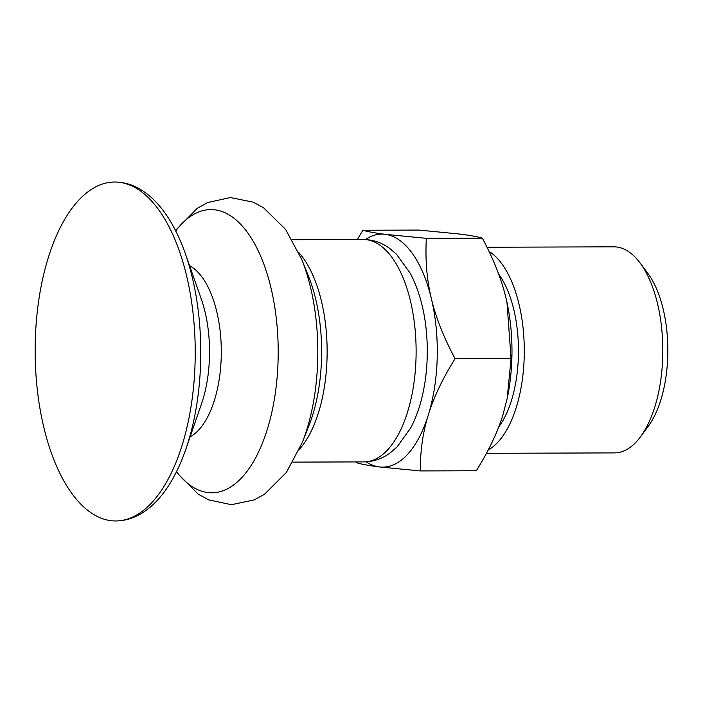 <?xml version="1.0" encoding="UTF-8"?>
<svg xmlns="http://www.w3.org/2000/svg" width="703" height="703" viewBox="0 0 703 703"><rect width="100%" height="100%" fill="white"/><g stroke="black" fill="none" stroke-linecap="round" stroke-linejoin="round"><path stroke-width="1.05" d="M122.735 520.29A169.467 80.037 -90.2 0 0 194.872 336.429A169.467 80.037 -90.2 0 0 114.633 182.033A169.467 80.037 -90.2 0 0 35.15 351.764A169.467 80.037 -90.2 0 0 115.74 520.967A169.467 80.037 -90.2 0 0 122.735 520.29M486.45 453.321L614.492 452.899A103.033 48.665 -90.2 0 0 640.512 436.774A103.033 48.665 -90.2 0 0 639.941 262.781A103.033 48.665 -90.2 0 0 616.812 247.017A103.033 48.665 -90.2 0 0 613.816 246.823L487.003 247.245M640.512 436.774L648.21 426.352A90.731 42.848 -90.2 0 0 647.709 273.151L639.941 262.781M488.207 449.99A103.033 48.665 -90.2 0 0 524.289 351.772A103.033 48.665 -90.2 0 0 489.024 251.419M507.153 398.689L511.063 358.495L506.968 302.378A116.505 55.027 89.8 0 1 506.968 302.378A116.505 55.027 89.8 0 1 507.285 398.047L503.032 414.585C497.733 431.923 488.831 450.649 476.335 470.746L420.315 470.931L379.26 466.924C369.391 465.676 361.931 464.314 356.869 462.846L356.386 461.924M511.063 358.495L455.052 358.679C442.547 378.776 433.646 397.494 428.347 414.832C422.916 432.169 420.236 450.869 420.315 470.931M357.352 239.495L362.889 230.25C367.95 231.718 375.411 233.08 385.279 234.327L426.334 238.335C425.183 259.882 426.853 279.952 431.352 298.538C435.719 317.123 443.619 337.168 455.052 358.679M506.96 302.343L506.046 298.292C501.678 279.706 493.778 259.662 482.346 238.15C477.293 236.683 469.832 235.329 459.964 234.081L418.909 230.074L362.889 230.25M482.346 238.15L426.334 238.335M366.14 461.836A116.505 55.027 -90.2 0 0 379.26 466.924A116.505 55.027 -90.2 0 0 428.347 414.832A116.505 55.027 -90.2 0 0 431.352 298.538A116.505 55.027 -90.2 0 0 385.279 234.327A116.505 55.027 -90.2 0 0 365.411 239.521M498.647 274.065A90.731 42.848 89.8 0 1 498.682 427.055M115.74 520.967C125.371 520.861 134.528 517.997 143.21 512.364C154.106 505.185 163.65 494.525 171.831 480.386C177.2 471.133 181.884 460.711 185.882 449.112A164.748 77.813 -90.2 0 0 200.425 336.825A164.748 77.813 -90.2 0 0 185.241 253.423C181.163 241.85 176.409 231.463 170.978 222.245C162.709 208.158 153.096 197.561 142.155 190.46C133.438 184.88 124.264 182.068 114.633 182.033M185.882 449.112L201.559 403.671A88.323 41.714 -90.2 0 0 209.353 343.477A88.323 41.714 -90.2 0 0 201.207 298.766L185.241 253.423M190.109 436.844A88.279 41.697 -90.2 0 0 221.12 343.442A88.279 41.697 -90.2 0 0 189.555 265.672M176.497 471.695A141.611 66.882 -90.2 0 0 217.622 492.241A141.611 66.882 -90.2 0 0 277.905 338.591A141.611 66.882 -90.2 0 0 205.012 210.135A141.611 66.882 -90.2 0 0 175.706 230.9M176.26 472.17L198.149 494.086L208.58 499.842L231.41 504.701L254.152 499.93L264.486 494.279L286.349 472.495L302.378 442.301A142.006 67.066 -90.2 0 0 317.519 338.424A142.006 67.066 -90.2 0 0 301.772 259.469L285.55 229.38L263.546 207.745L253.177 202.165L230.399 197.543L207.605 202.552L197.209 208.369L175.469 230.426M302.378 442.301L309.039 425.368A115.731 54.658 -90.2 0 0 321.385 340.709A115.731 54.658 -90.2 0 0 308.547 276.367L301.772 259.469M299.469 449.235A111.215 52.523 -90.2 0 0 326.904 341.087A111.215 52.523 -90.2 0 0 298.819 252.562M292.958 462.126L363.961 461.897A111.215 52.523 -90.2 0 0 368.548 461.458A111.215 52.523 -90.2 0 0 415.886 340.797A111.215 52.523 -90.2 0 0 363.231 239.477L292.228 239.705M363.961 461.897C373.671 461.713 382.494 458.646 390.429 452.714L397.142 446.862L410.868 427.635C415.385 418.979 418.988 409.287 421.686 398.548C426.132 380.569 427.934 361.632 427.09 341.728C425.851 315.392 420.28 292.615 410.359 273.423L396.51 254.284L389.752 248.484C381.782 242.597 372.942 239.591 363.231 239.477"/></g></svg>
